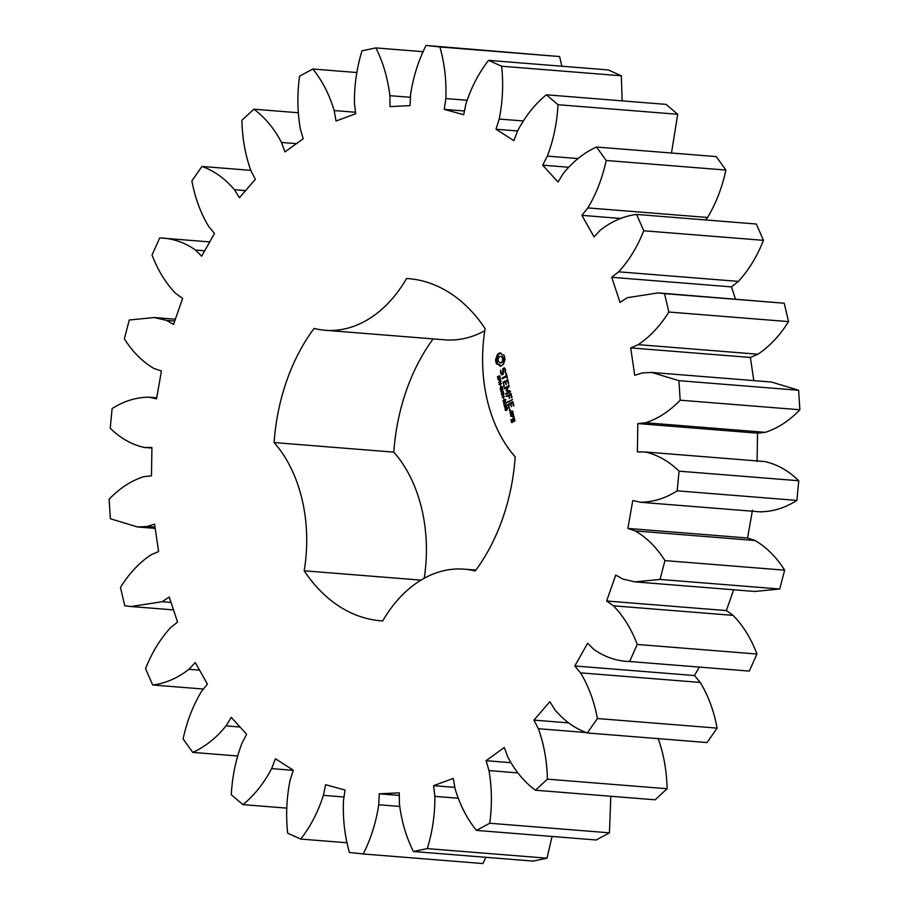 <?xml version="1.0" encoding="UTF-8"?>
<svg xmlns="http://www.w3.org/2000/svg" width="909" height="909" viewBox="0 0 909 909"><rect width="100%" height="100%" fill="white"/><g stroke="black" fill="none" stroke-linecap="round" stroke-linejoin="round"><path stroke-width="1.36" d="M489.724 823.247L609.439 832.826L596.179 839.984L476.464 830.406L489.724 823.247C492.189 805.317 491.939 787.762 488.985 770.582L486.076 760.685L504.313 747.516L507.801 756.992C515.142 771.002 524.357 782.081 535.435 790.228L547.4 779.161C547.002 761.128 543.991 744.312 538.367 728.711L533.935 720.11L549.865 701.68L554.808 709.702C564.273 720.871 575.113 728.62 587.328 732.972L597.406 718.542C594.179 701.316 588.555 686.09 580.544 672.853L574.806 665.979L587.646 643.22L593.782 649.367C604.883 657.139 616.813 661.184 629.573 661.513L637.254 644.447C631.346 628.892 623.404 616.018 613.393 605.803L606.644 600.997L615.745 575.045L622.779 579.033L635.016 581.885L660.036 579.431L664.934 560.592C656.65 547.479 646.765 537.594 635.277 530.936L627.858 528.424L632.755 500.598L641.39 502.347L761.094 511.915M640.322 502.211C652.992 502.188 665.274 498.393 677.182 490.837L679.057 471.169C668.808 461.17 657.491 454.773 645.095 451.978L637.379 451.909L637.823 423.583L645.56 422.753C658.059 418.742 669.603 411.22 680.171 400.187L678.921 380.678L651.776 372.451L642.356 372.917L634.721 375.292L630.698 347.897L638.209 344.647C649.924 336.841 660.139 325.967 668.842 312.026L664.524 293.641L658.139 292.903L627.199 297.709L620.029 302.402L611.734 277.302L618.643 271.814C628.983 260.61 637.357 246.93 643.754 230.761L636.595 214.433C623.813 216.024 611.746 221.251 600.372 230.113L594.031 236.885L581.896 215.353L587.85 207.9C596.293 193.856 602.406 178.05 606.178 160.484L596.543 147.031C584.169 152.587 573.068 161.427 563.239 173.539L558.035 182.061L542.662 165.165L547.366 156.109C553.501 139.929 557.047 122.795 558.001 104.705L546.366 94.797C535.015 104.046 525.447 116.045 517.641 130.805L513.846 140.645L495.996 129.237L499.223 119.045C502.734 101.547 503.529 83.935 501.632 66.221L488.576 60.358C478.827 72.845 471.26 87.412 465.885 104.069L463.692 114.727L444.262 109.387L445.842 98.558C446.546 80.617 444.558 63.414 439.899 46.973L426.071 45.45C418.413 60.528 413.243 76.935 410.55 94.661L410.061 105.614L390.029 106.603L389.881 95.684C387.757 78.197 383.087 62.266 375.883 47.916L361.998 50.813C356.805 67.743 354.283 85.162 354.419 103.058L355.669 113.75L336.035 121.011L334.171 110.557C329.308 94.4 322.195 80.549 312.821 69.016L299.561 76.174C297.107 94.104 297.345 111.659 300.311 128.839L303.22 138.736L284.983 151.917L281.495 142.44C274.143 128.419 264.939 117.341 253.861 109.194L241.896 120.272C242.283 138.293 245.294 155.109 250.929 170.71L255.361 179.312L239.419 197.742L234.488 189.731C225.023 178.562 214.183 170.801 201.957 166.449L191.879 180.88C195.105 198.105 200.73 213.331 208.752 226.568L214.49 233.454L201.65 256.213L195.503 250.055C184.402 242.294 172.471 238.249 159.723 237.919L152.042 254.975C157.939 270.53 165.892 283.403 175.903 293.618L182.641 298.425L173.551 324.377L166.517 320.388L154.269 317.536L129.26 320.002L124.363 338.83C132.646 351.942 142.52 361.827 154.007 368.497L161.438 370.997L156.541 398.835L148.962 397.21C136.305 397.244 124.01 401.028 112.102 408.584L110.239 428.253C120.477 438.252 131.794 444.649 144.19 447.444L151.917 447.512L151.473 475.839L143.736 476.668C131.226 480.691 119.693 488.213 109.125 499.234L110.375 518.744L137.52 526.97L146.928 526.504L154.575 524.141L158.598 551.536L151.087 554.774C139.372 562.58 129.158 573.454 120.454 587.396L124.772 605.78L131.157 606.519L162.097 601.713L169.267 597.031L177.55 622.12L170.642 627.608C160.302 638.811 151.939 652.503 145.542 668.66L152.689 684.988C165.472 683.398 177.55 678.171 188.913 669.308L195.265 662.536L207.4 684.068L201.446 691.522C192.992 705.566 186.879 721.371 183.107 738.937L192.742 752.402C205.127 746.834 216.228 738.006 226.057 725.882L231.25 717.371L246.634 734.256L241.93 743.312C235.795 759.492 232.25 776.627 231.295 794.716L242.93 804.624C254.281 795.375 263.849 783.376 271.643 768.616L275.438 758.776L293.289 770.184L290.062 780.376C286.562 797.875 285.756 815.487 287.664 833.201L300.72 839.064C310.469 826.588 318.036 812.01 323.411 795.352L325.604 784.694L345.034 790.035L343.454 800.863C342.75 818.804 344.727 836.007 349.397 852.449L363.214 853.971C370.883 838.893 376.053 822.486 378.735 804.76L379.235 793.807L399.256 792.83L399.403 803.738C401.539 821.236 406.198 837.155 413.402 851.506L427.287 848.608C432.479 831.69 435.013 814.271 434.866 796.364L433.627 785.671L453.25 778.411L455.114 788.864C459.977 805.022 467.09 818.873 476.464 830.406M517.823 772.889L488.985 770.582M609.439 832.826L610.803 796.261M535.435 790.228L655.139 799.806L667.104 788.728C666.717 770.707 663.706 753.891 658.071 738.29M587.328 732.972L707.043 742.551L717.121 728.12C713.895 710.895 708.27 695.669 700.248 682.432L694.51 675.546L699.282 667.092M749.277 671.081L628.653 661.434L749.277 671.081L756.958 654.025C751.061 638.47 743.107 625.597 733.097 615.382L726.359 610.575L733.643 589.782M635.016 581.885L754.731 591.464L779.74 588.998L784.637 570.17C776.354 557.058 766.48 547.173 754.993 540.503L747.562 538.003L752.459 510.165M760.038 511.79C772.695 511.756 784.99 507.972 796.898 500.416L798.761 480.747C788.523 470.748 777.206 464.351 764.81 461.556L645.095 451.978M757.083 461.488L757.527 433.161L765.264 432.332C777.774 428.309 789.307 420.787 799.875 409.766L798.625 390.256L771.48 382.03L651.776 372.451M753.8 380.61L750.402 357.464L757.913 354.226C769.628 346.42 779.842 335.546 788.546 321.604L784.228 303.22L658.139 292.903M735.483 299.095L731.45 286.88L738.358 281.392C748.698 270.189 757.061 256.497 763.458 240.34L756.311 224.012L636.595 214.433M705.577 219.955L707.554 217.478C716.008 203.434 722.121 187.629 725.893 170.063L716.258 156.598L596.543 147.031M671.478 153.019L677.705 114.284L666.07 104.376L546.366 94.797M622.165 100.865L621.336 75.799L608.28 69.936L488.576 60.358M561.876 66.221L559.603 56.551L426.071 45.45M363.214 853.971L482.929 863.55L485.792 857.289M413.402 851.506L533.117 861.084L547.002 858.187L552.07 836.462M424.23 578.249A132.453 93.172 -85.4 0 0 393.813 452.137L274.109 442.558A132.453 93.172 -85.4 0 1 304.185 570.795A171.653 120.738 -85.4 0 0 380.962 620.824A171.653 120.738 -85.4 0 0 382.7 620.938A132.453 93.172 -85.4 0 1 464.192 569.17L475.861 570.102M433.138 338.898A171.653 120.738 -85.4 0 0 393.813 452.137M274.109 442.558A171.653 120.738 -85.4 0 1 314.094 328.422A132.453 93.172 -85.4 0 0 325.092 330.262L444.808 339.83A132.453 93.172 -85.4 0 0 484.77 330.751M209.718 241.908L159.723 237.919M156.723 397.835L147.906 397.085L156.723 397.79M143.895 447.421L151.905 448.057L143.895 447.421M464.192 569.17A132.453 93.172 -85.4 0 1 475.202 571A171.653 120.738 -85.4 0 0 515.187 456.863A132.453 93.172 -85.4 0 1 485.111 328.626A171.653 120.738 -85.4 0 0 408.334 278.608A171.653 120.738 -85.4 0 0 406.596 278.484A132.453 93.172 -85.4 0 1 325.092 330.262M504.029 355.101L502.063 354.68L500.575 352.897L497.371 354.624L495.621 359.634L495.848 362.021L496.655 364.077L498.632 364.486L500.109 366.282L503.313 364.554L505.074 359.532L504.029 355.101M498.871 378.303L497.973 378.633L497.45 376.531L498.393 378.28L498.984 375.724L500.018 377.746L499.121 376.144L498.871 378.303L498.052 378.212M499.825 376.235L499.121 376.144M500.427 380.644L499.552 380.916L498.996 379.678L498.041 379.712L500.325 378.485L500.427 380.644M501.507 383.507L499.223 384.746L500.791 381.621L498.655 382.337L500.939 381.098L499.552 384.121L501.507 383.507M500.848 386.189L500.529 384.871L500.848 386.189M501.654 389.575L500.666 390.097L500.189 389.052L500.984 386.757L502.552 387.779L502.268 389.234L501.836 387.143L500.484 387.882L500.723 389.597L501.359 388.313L501.654 389.575M501.45 387.234L501.938 386.836L500.984 386.757L501.95 386.734M502.336 387.177L500.484 387.154M504.29 367.793L502.847 368.577L502.757 373.508L502.007 373.917L501.325 373.099L500.666 370.133L500.836 373.622L501.859 374.849L503.325 374.065L503.416 369.134L504.165 368.724L504.847 369.531L505.506 372.508L505.359 369.043L504.29 367.793M505.87 373.849L506.313 375.758L502.177 377.996L502.359 378.758L506.495 376.531L507.313 378.667L506.415 373.554L505.87 373.849L506.506 373.894M507.915 379.905L503.12 382.075L504.2 386.666L503.575 382.7L505.245 381.791L506.233 384.712L505.79 381.496L507.449 380.598L508.62 384.28L507.915 379.905M503.722 392.961L501.348 393.779L502.972 391.62L500.814 391.529L502.893 389.461L501.257 391.586L503.404 391.643L501.654 393.336L503.722 392.961M504.529 396.415L502.245 397.642L503.268 396.619L502.893 395.04L501.677 395.222L503.961 393.995L503.166 394.892L503.529 396.472L504.529 396.415M503.87 399.108L503.563 397.778L503.87 399.108M505.359 401.164L503.575 402.119L503.086 401.448L503.188 400.46L504.972 399.494L505.359 401.164M504.529 401.903L503.859 402.142M504.143 400.539L504.972 399.79L504.018 399.721L504.972 399.494M506.006 403.926L504.222 404.88L503.734 404.21L503.836 403.221L505.62 402.255L506.006 403.926M505.177 404.664L504.506 404.903M504.79 403.301L505.62 402.551L504.665 402.482L505.62 402.255M506.472 406.312L506.233 405.369L505.597 405.584L506.461 406.971L505.404 407.55L504.222 406.118L505.563 407.073L505.211 405.664L506.347 404.982L506.722 406.516L505.927 406.88L506.767 406.334M504.927 407.062L506.302 407.13M507.302 409.448L505.518 410.402L505.029 409.732L505.131 408.743L506.915 407.777L507.302 409.448M506.472 410.186L505.802 410.425M506.086 408.823L506.915 408.073L505.961 408.005L506.915 407.777M510.381 391.097L506.904 390.268L508.949 385.655L504.54 388.041L504.722 388.813L508.108 386.973L506.086 390.7L509.222 391.654L505.813 393.495L505.995 394.267L510.415 391.881L510.381 391.097M512.04 397.506L510.778 393.461L506.165 396.381L508.472 395.574L509.472 398.483L509.017 395.279L510.676 394.381L511.483 397.801L512.04 397.506M512.506 399.483L507.529 402.176L512.506 399.483M513.96 405.709L512.699 401.664L508.097 404.585L509.358 408.652L508.733 404.675L510.392 403.778L511.392 406.687L510.949 403.482L512.608 402.585L513.415 406.016L513.96 405.709M510.415 410.027L509.733 410.902L509.801 409.641L510.415 410.027M510.881 415.197L513.108 413.993L512.403 410.982L510.176 412.186L510.881 415.197M513.63 414.913L510.869 416.413L512.346 416.038L513.642 417.867L513.63 414.913M514.426 418.288L512.699 418.799L512.96 421.185L511.881 421.765L511.926 419.651L511.074 419.674L511.426 422.458L514.778 421.072L514.426 418.288M510.665 762.662L486.076 760.685M454.852 787.376L433.627 785.671M458.034 798.216L434.866 796.364M547.002 858.187L427.287 848.608M667.104 788.728L547.4 779.161M586.316 732.552L538.367 728.711M568.659 722.894L533.935 720.11M399.29 795.42L379.235 793.807M399.596 806.431L378.735 804.76M717.121 728.12L597.406 718.542M700.248 682.432L580.544 672.853M694.51 675.546L574.806 665.979M344.011 797L323.411 795.352M347.124 842.779L300.72 839.064M756.958 654.025L637.254 644.447M733.097 615.382L613.393 605.803M726.359 610.575L606.644 600.997M293.243 770.343L271.643 768.616M286.835 808.135L242.93 804.624M779.74 588.998L660.036 579.431M784.637 570.17L664.934 560.592M754.993 540.503L635.277 530.936M747.562 538.003L627.858 528.424M240.033 727.007L226.057 725.882M237.522 755.981L192.742 752.402M796.898 500.416L677.182 490.837M798.761 480.747L679.057 471.169M757.527 433.161L637.823 423.583M199.56 670.16L188.913 669.308M765.264 432.332L645.56 422.753M203.423 689.045L152.689 684.988M799.875 409.766L680.171 400.187M798.625 390.256L678.921 380.678M750.402 357.464L630.698 347.897M171.051 602.428L162.097 601.713M757.913 354.226L638.209 344.647M788.546 321.604L668.842 312.026M784.228 303.22L664.524 293.641M731.45 286.88L611.734 277.302M155.019 527.152L146.928 526.504M738.358 281.392L618.643 271.814M763.458 240.34L643.754 230.761M620.892 218.478L581.896 215.353M707.554 217.478L587.85 207.9M725.893 170.063L606.178 160.484M568.398 167.222L542.662 165.165M578.033 158.564L547.366 156.109M677.705 114.284L558.001 104.705M174.721 321.047L166.517 320.388M517.585 130.964L495.996 129.237M523.118 120.954L499.223 119.045M621.336 75.799L501.632 66.221M204.707 250.793L195.503 250.055M464.454 111L444.262 109.387M466.965 100.251L445.842 98.558M559.603 56.551L439.899 46.973M250.759 170.358L201.957 166.449M245.589 190.617L234.488 189.731M410.436 97.32L389.881 95.684M423.208 51.711L375.883 47.916M298.197 112.739L253.861 109.194M296.436 143.633L281.495 142.44M355.487 112.261L334.171 110.557M356.93 72.538L312.821 69.016M410.073 278.756L406.596 278.484M420.958 580.135L304.185 570.795M504.063 355.158L503.007 355.078M499.711 353.01L500.677 353.09L498.337 354.703L496.575 359.714L497.587 364.089M498.882 353.351L499.836 353.431M498.098 353.885L499.052 353.965M497.371 354.624L498.337 354.703M497.303 356.067L498.257 356.146M496.973 357.43L497.927 357.51M496.405 358.646L497.359 358.725M495.621 359.634L496.575 359.714M495.655 360.85L496.609 360.93M499.45 365.225L500.95 366.168M495.848 362.021L496.803 362.089M498.632 364.486L500.416 365.304M496.178 363.1L497.143 363.18M497.678 364.1L499.586 364.566M498.927 378.701L498.496 377.871M500.507 380.996L500.052 380.178M498.041 379.712L498.802 379.78M499.098 384.223L500.143 384.166M499.552 384.121L500.257 384.177M498.655 382.337L499.371 382.394M501.632 390.177L501.143 389.132M500.723 389.597L501.484 389.666M501.938 386.836L502.904 386.814M502.791 387.211L502.052 387.268M504.643 368.202L503.802 368.929M502.847 368.577L503.802 368.645M502.757 373.508L503.336 373.554M503.336 373.792L502.007 373.917M504.938 372.372L505.518 372.429M505.165 370.872L505.745 370.917M504.847 369.531L505.495 369.588M504.165 368.724L505.37 369.099M500.416 371.849L501.041 371.895M501.779 373.644L502.472 374.519M500.836 373.622L501.791 373.701M506.313 375.758L506.949 375.815M506.995 375.996L503.018 378.405M502.177 377.996L503.143 378.076M501.984 378.53L502.677 378.587M506.495 376.531L507.131 376.576M507.949 380.064L503.961 382.484M503.12 382.075L504.075 382.155M502.938 382.598L503.643 382.655M507.449 380.598L508.086 380.655M505.245 381.791L505.87 381.848M501.654 393.336L503.768 393.199M501.234 393.302L502.188 393.381M501.257 391.586L503.359 391.449M502.154 397.222L502.916 397.278M503.529 396.472L504.302 396.529M503.268 396.619L504.029 396.676M501.677 395.222L502.45 395.29M504.529 402.198L504.052 401.528M504.972 399.79L505.938 399.574M505.177 404.959L504.7 404.289M505.62 402.551L506.586 402.335M505.87 407.562L505.234 406.596M506.165 405.744L506.654 405.05M506.472 410.482L505.995 409.811M506.915 408.073L507.881 407.857M505.62 394.04L506.313 394.097M509.29 386.075L505.37 388.45M504.54 388.041L505.495 388.12M505.813 393.495L506.654 393.915M504.336 388.575L505.04 388.632M509.222 391.654L510.176 391.734L506.779 393.574M506.29 390.961L510.176 391.734M508.108 386.973L508.824 387.029M506.086 390.7L507.256 391.04M506.154 390.291L507.108 390.37M511.176 393.836L507.199 396.256M506.37 395.847L507.324 395.915M510.676 394.381L511.312 394.426M506.165 396.381L506.87 396.438M508.472 395.574L509.108 395.62M512.426 399.687L508.563 402.051M507.722 401.63L508.688 401.71M507.529 402.176L508.222 402.233M513.108 402.051L509.12 404.471M508.267 404.062L509.233 404.141M512.608 402.585L513.244 402.63M508.097 404.585L508.801 404.641M510.392 403.778L511.028 403.823M509.529 410.016L510.415 410.084M509.483 410.527L510.347 410.595M510.528 414.958L511.21 415.015M509.994 412.709L510.71 412.766M511.312 414.299L511.449 414.89M510.176 412.186L511.017 412.595M512.801 411.357L511.131 412.254M513.562 415.118L511.892 416.288M511.04 415.879L512.006 415.958M510.869 416.413L511.562 416.458M512.346 416.038L514.039 416.674M513.415 416.845L514.051 416.89M513.142 417.504L513.778 417.549M514.46 418.447L513.54 419.208M512.699 418.799L513.653 418.879M512.517 419.322L513.221 419.379M513.835 420.912L511.881 421.765M512.96 421.185L513.915 421.265M511.426 422.458L512.108 422.503M510.892 420.197L511.608 420.253M512.21 421.799L512.346 422.378M511.074 419.674L511.892 419.742M503.529 358.464L502.836 362.032L501.098 362.975L498.575 361.896L498.018 359.498L498.814 357.214L500.541 356.283L503.063 357.362L503.529 358.464L502.563 358.385L502.677 359.68L503.631 359.759M503.484 401.608L505.097 400.971L504.836 399.903L503.347 401.312L504.984 401.733M504.131 404.369L505.745 403.732L505.484 402.664L503.995 404.073L505.631 404.494M505.427 409.891L507.04 409.255L506.779 408.186L505.29 409.595L506.927 410.016M513.221 413.663L510.983 414.277L510.631 412.8L512.937 411.947M514.892 420.742L513.505 420.89L513.165 419.413L514.596 419.026M502.677 359.68L502.427 360.918L503.381 360.998M502.427 360.918L501.87 361.964L502.836 362.032M501.87 361.964L501.064 362.668L502.029 362.748M501.064 362.668L500.143 362.896M500.541 356.283L502.359 356.635M501.404 356.555L503.063 357.362M502.109 357.282L502.563 358.385M500.155 379.042L499.257 379.542L499.814 380.541L500.461 379.076M499.632 380.485L500.45 380.598M505.79 399.971L504.518 399.96M506.438 402.732L505.165 402.721M505.79 406.948L506.427 407.005M506.665 405.403L505.813 405.391M507.733 408.255L506.461 408.243M512.312 411.891L513.278 413.425M512.653 413.368L510.983 414.277M513.971 418.969L514.937 420.503M514.324 420.458L513.505 420.89M497.973 378.633L498.564 378.678M497.723 378.314L498.689 378.394M499.28 380.632L500.234 380.701M500.382 389.62L501.348 389.688M504.529 407.152L505.495 407.221M505.381 405.255L506.336 405.334M504.018 401.664L504.825 401.721M504.427 401.471L505.074 401.517M504.665 404.425L505.472 404.482M505.074 404.232L505.722 404.278M505.961 409.948L506.767 410.004M506.37 409.754L507.017 409.8M131.157 606.519L173.517 609.905M137.52 526.97L155.2 528.39M154.269 317.536L175.357 319.218M500.211 376.19L499.257 376.11M499.2 378.394L498.246 378.314M502.541 387.143L501.586 387.064M506.131 407.221L505.177 407.141M500.745 380.621L499.791 380.541M504.654 401.789L503.7 401.721M505.302 404.55L504.347 404.482M507.052 405.403L506.097 405.323M506.597 410.073L505.643 410.004"/></g></svg>
